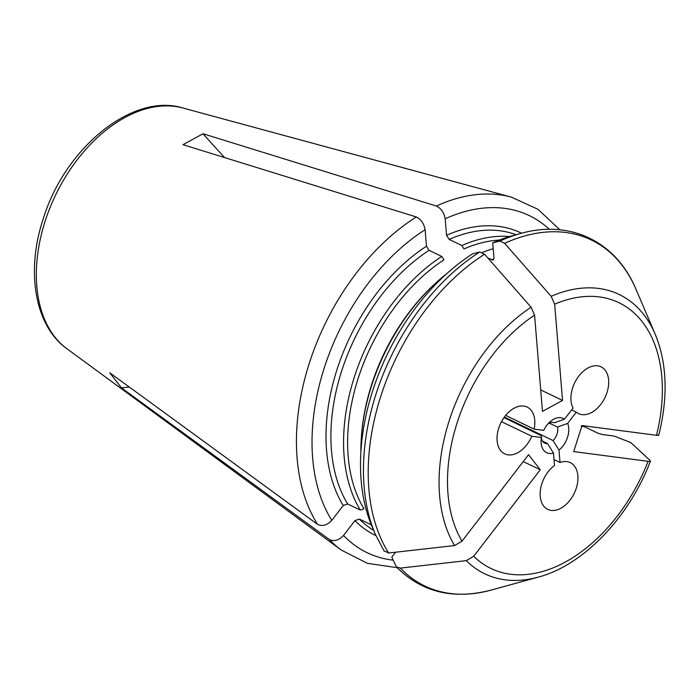 <?xml version="1.0" encoding="UTF-8"?>
<svg xmlns="http://www.w3.org/2000/svg" width="700" height="700" viewBox="0 0 700 700"><rect width="100%" height="100%" fill="white"/><g stroke="black" fill="none" stroke-linecap="round" stroke-linejoin="round"><path stroke-width="1.05" d="M504.656 243.329A191.992 124.688 -64.3 0 1 635.95 289.205L655.209 334.215A154.989 100.66 115.7 0 0 551.171 296.319L504.656 243.329L499.914 241.045L492.713 242.9A185.544 120.505 -64.3 0 1 512.199 235.804L520.424 233.537A191.992 124.688 -64.3 0 0 499.914 241.045M492.713 242.9L493.964 258.134L493.141 260.041L487.952 258.099M551.171 296.319L554.663 304.194A147.499 95.786 -64.3 0 1 656.469 435.304C658.534 435.54 659.216 435.286 658.499 434.534M482.44 252.481A164.369 106.75 -64.3 0 1 493.194 248.693M499.529 240.03A161.508 104.886 -64.3 0 0 463.995 248.929L461.834 245.516A164.369 106.75 -64.3 0 1 509.591 236.556M461.834 245.516L449.164 239.409L446.547 235.296L445.2 218.776C444.045 212.599 441.105 208.346 436.371 206.036L203.053 133.744L182.98 144.681L416.299 216.965C421.033 219.275 423.973 223.528 425.127 229.705L426.475 246.225L429.091 250.338L441.761 256.445L443.922 259.858A161.508 104.886 -64.3 0 0 363.991 508.821L360.325 510.09A164.369 106.75 -64.3 0 1 441.761 256.445M531.09 307.248A154.989 100.66 115.7 0 0 454.58 545.554L388.658 553.009A191.992 124.688 -64.3 0 1 484.575 254.257L531.09 307.248L534.581 315.123L542.465 411.364L562.538 400.435L554.663 304.194M523.25 461.58L540.269 469.779L528.553 454.694L462.009 541.188A147.499 95.786 -64.3 0 1 534.581 315.123M540.269 469.779L473.725 556.273L466.296 560.648L400.382 568.102L396.34 566.86L391.825 557.148L395.614 552.221M656.469 435.304L582.05 425.565L573.694 451.588L648.113 461.326A147.499 95.786 -64.3 0 1 473.725 556.273M553.472 453.058A19.031 12.364 -64.3 0 1 541.117 439.906A19.031 12.364 -64.3 0 1 541.415 437.526L541.424 435.662A11.244 7.306 115.7 0 0 544.714 443.135A11.244 7.306 115.7 0 0 547.575 443.572L553.472 453.058L554.496 465.5A25.953 16.853 115.7 0 0 540.514 489.37A25.953 16.853 115.7 0 0 547.785 509.39A25.953 16.853 115.7 0 0 574.236 493.325A25.953 16.853 115.7 0 0 570.316 462.63A25.953 16.853 115.7 0 0 560.009 462.49L558.994 450.056L553.096 440.571A11.244 7.306 115.7 0 0 557.515 427.061L567.648 423.395L576.284 412.169A25.953 16.853 115.7 0 0 578.541 413.613A25.953 16.853 115.7 0 0 604.992 397.547A25.953 16.853 115.7 0 0 601.072 366.852A25.953 16.853 115.7 0 0 577.535 377.86A25.953 16.853 115.7 0 0 573.029 408.056L564.462 419.195L554.365 422.817A11.244 7.306 115.7 0 0 547.951 423.876M564.462 419.195A19.031 12.364 -64.3 0 0 549.71 422.065A19.031 12.364 -64.3 0 0 543.707 430.369L534.091 429.118A25.953 16.853 115.7 0 0 527.188 407.085A25.953 16.853 115.7 0 0 500.736 423.15A25.953 16.853 115.7 0 0 504.656 453.845A25.953 16.853 115.7 0 0 531.79 436.266L541.415 437.526M567.648 423.395A19.031 12.364 -64.3 0 1 558.994 450.056M454.58 545.554L462.009 541.188M484.575 254.257L479.841 251.974L472.64 253.829A185.544 120.505 -64.3 0 0 372.067 526.636L375.419 534.485A191.992 124.688 -64.3 0 1 479.841 251.974M388.658 553.009L383.924 550.725M360.885 451.85A164.369 106.75 -64.3 0 1 361.375 437.211A164.369 106.75 -64.3 0 1 435.601 283.168A164.369 106.75 -64.3 0 1 446.74 273.665M360.325 510.09L347.655 503.983L343.227 505.523L331.809 520.363C327.084 525.306 322.35 526.645 317.599 524.405L109.743 372.776L121.468 387.87A865.113 625.992 142.2 0 1 129.308 387.056M371.306 524.825L359.371 519.076L354.944 520.608L343.525 535.456C338.809 540.391 334.066 541.739 329.315 539.49L121.468 387.87M648.113 461.326C650.186 461.562 650.86 461.309 650.142 460.548L650.414 461.116M650.142 460.548L630.849 442.619L614.171 436.082L602.394 434.543L597.721 433.099L585.051 427L581.184 425.801M541.424 435.733L503.974 417.611M554.006 459.602L560.009 462.49M501.489 421.662L531.79 436.266M505.654 415.406L534.091 429.118M571.602 409.911L576.284 412.169M542.579 441.166L547.575 443.572M549.299 423.106L557.515 427.061M504.359 417.086L553.096 440.571M540.706 389.918L562.538 400.435M203.053 133.744A865.113 488.101 -118.6 0 0 224.639 157.579M493.885 259.088A164.369 106.75 115.7 0 0 491.838 259.971M449.164 239.409A164.369 106.75 -64.3 0 1 516.101 234.727M446.547 235.296A167.834 108.999 -64.3 0 1 521.605 233.223M445.2 218.776A187.031 121.468 -64.3 0 1 549.386 229.346M436.371 206.036A197.312 128.144 -64.3 0 1 511.324 197.12L538.011 209.317L559.904 229.828M361.375 437.211L361.498 435.619A161.508 104.886 -64.3 0 1 434.42 284.261L435.601 283.168M347.655 503.983A164.369 106.75 -64.3 0 1 429.091 250.338M343.227 505.523A167.834 108.999 -64.3 0 1 426.475 246.225M331.809 520.363A187.031 121.468 -64.3 0 1 425.127 229.705M317.599 524.405A197.312 128.144 -64.3 0 1 413.053 219.065A197.312 128.144 -64.3 0 1 416.299 216.965M329.315 539.49A197.312 128.144 -64.3 0 0 341.267 550.06L66.911 348.731A134.575 87.404 -64.3 0 1 45.124 221.244A134.575 87.404 -64.3 0 1 115.867 122.981A134.575 87.404 -64.3 0 1 182.893 108.01L511.324 197.12M393.137 560.14A187.031 121.468 -64.3 0 1 343.525 535.456M375.909 535.605A167.834 108.999 -64.3 0 1 354.944 520.608M466.296 560.648A154.989 100.66 115.7 0 0 538.151 577.159C583.03 565.442 628.906 517.773 650.414 461.177M538.151 577.159L490.945 590.144A191.992 124.688 -64.3 0 1 400.382 568.102M373.66 530.355A164.369 106.75 -64.3 0 1 359.371 519.076M635.95 289.205C616.192 241.5 570.045 219.266 520.424 233.537M655.209 334.215C667.048 363.108 668.246 396.716 658.814 435.024M375.419 534.485L384.169 551.197M341.267 550.06L367.439 563.334L397.119 567.674M490.945 590.144C452.988 599.926 421.461 592.174 396.358 566.886M66.911 348.731C35.149 326.305 25.62 272.029 43.041 219.441C64.61 147.893 132.834 92.321 182.893 108.01"/></g></svg>
